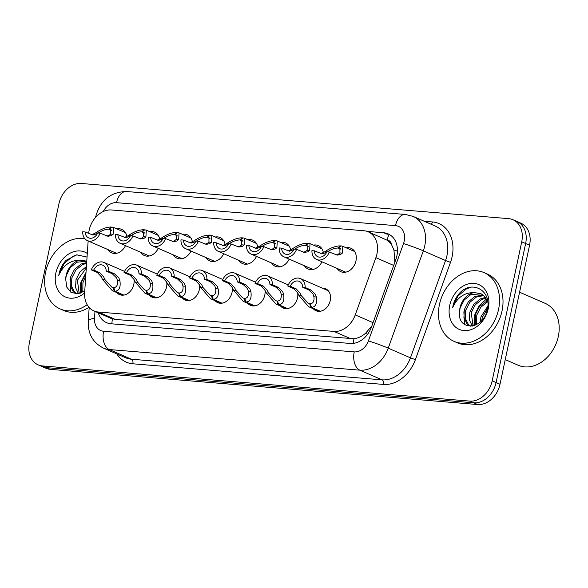 <?xml version="1.0" encoding="UTF-8"?>
<svg xmlns="http://www.w3.org/2000/svg" width="588" height="588" viewBox="0 0 588 588"><rect width="100%" height="100%" fill="white"/><g stroke="black" fill="none" stroke-linecap="round" stroke-linejoin="round"><path stroke-width="0.88" d="M133.932 279.278A12.003 9.29 113.6 0 1 133.799 284.371A12.003 9.29 113.6 0 1 119.548 294.595A12.003 9.29 113.6 0 1 116.887 292.618M166.676 281.975A12.003 9.29 113.6 0 1 166.544 287.069A12.003 9.29 113.6 0 1 152.292 297.293A12.003 9.29 113.6 0 1 149.631 295.308M199.42 284.666A12.003 9.29 113.6 0 1 199.288 289.759A12.003 9.29 113.6 0 1 185.036 299.983A12.003 9.29 113.6 0 1 182.368 298.006M232.164 287.363A12.003 9.29 113.6 0 1 232.025 292.457A12.003 9.29 113.6 0 1 217.773 302.68A12.003 9.29 113.6 0 1 215.112 300.696M264.901 290.06A12.003 9.29 113.6 0 1 264.769 295.147A12.003 9.29 113.6 0 1 250.517 305.37A12.003 9.29 113.6 0 1 247.857 303.393M297.646 292.75A12.003 9.29 113.6 0 1 297.513 297.844A12.003 9.29 113.6 0 1 283.262 308.068A12.003 9.29 113.6 0 1 280.601 306.083M322.334 288.149A12.003 9.29 113.6 0 1 325.598 288.759A12.003 9.29 113.6 0 1 330.258 300.534A12.003 9.29 113.6 0 1 316.006 310.758A12.003 9.29 113.6 0 1 313.338 308.781M125.509 245.644A12.767 9.878 113.6 0 1 111.61 252.825A12.767 9.878 113.6 0 1 107.935 249.569M158.245 248.342A12.767 9.878 113.6 0 1 144.354 255.515A12.767 9.878 113.6 0 1 140.679 252.259M190.99 251.032A12.767 9.878 113.6 0 1 177.098 258.213A12.767 9.878 113.6 0 1 173.423 254.957M223.734 253.729A12.767 9.878 113.6 0 1 209.843 260.903A12.767 9.878 113.6 0 1 206.167 257.654M256.478 256.427A12.767 9.878 113.6 0 1 242.579 263.6A12.767 9.878 113.6 0 1 238.912 260.344M289.215 259.117A12.767 9.878 113.6 0 1 275.324 266.298A12.767 9.878 113.6 0 1 271.649 263.042M321.959 261.814A12.767 9.878 113.6 0 1 308.068 268.988A12.767 9.878 113.6 0 1 304.393 265.732M346.126 247.798A12.767 9.878 113.6 0 1 351.014 248.276A12.767 9.878 113.6 0 1 355.975 260.807A12.767 9.878 113.6 0 1 340.812 271.685A12.767 9.878 113.6 0 1 337.137 268.429M394.864 262.233L393.945 249.988L391.704 245.005A7.504 5.806 -66.4 0 0 387.198 240.139A22.506 13.781 -85.3 0 1 389.013 234.281M88.149 240.94L84.643 292.64A22.506 17.412 -66.4 0 0 93.911 310.927A22.506 17.412 -66.4 0 0 98.292 312.022L333.962 331.419A22.506 17.412 -66.4 0 0 355.24 314.903L375.886 257.662A22.506 17.412 -66.4 0 0 376.959 253.913A22.506 17.412 -66.4 0 0 368.22 231.826A22.506 17.412 -66.4 0 0 363.847 230.731L111.499 209.967A22.506 17.412 -66.4 0 0 88.663 233.487M387.198 240.139L386.889 240.11A22.506 17.412 113.6 0 1 391.704 245.005M93.911 310.927L110.912 318.343L115.307 319.438L353.954 338.769C357.879 338.225 361.694 336.446 365.398 333.44L371.888 325.921M386.889 240.11L368.22 231.826M313.389 245.108A12.767 9.878 113.6 0 1 318.27 245.578A12.767 9.878 113.6 0 1 323.378 252.722M280.645 242.41A12.767 9.878 113.6 0 1 285.533 242.888A12.767 9.878 113.6 0 1 290.634 250.032M247.901 239.72A12.767 9.878 113.6 0 1 252.789 240.191A12.767 9.878 113.6 0 1 257.889 247.335M215.157 237.023A12.767 9.878 113.6 0 1 220.044 237.501A12.767 9.878 113.6 0 1 225.153 244.645M182.42 234.325A12.767 9.878 113.6 0 1 187.3 234.803A12.767 9.878 113.6 0 1 192.408 241.947M149.675 231.635A12.767 9.878 113.6 0 1 154.563 232.113A12.767 9.878 113.6 0 1 159.664 239.257M116.931 228.938A12.767 9.878 113.6 0 1 121.819 229.416A12.767 9.878 113.6 0 1 126.92 236.56M42.512 365.942L46.43 367.647A22.506 17.412 113.6 0 1 42.057 366.559A22.506 17.412 113.6 0 0 46.43 367.647L473.744 402.809L46.43 367.647L50.355 369.36A22.506 17.412 113.6 0 1 45.974 368.264L38.139 364.847A22.506 17.412 113.6 0 1 29.4 342.76L58.947 203.742A22.506 17.412 113.6 0 1 81.298 183.478L508.605 218.64A22.506 17.412 113.6 0 1 512.979 219.736A22.506 17.412 113.6 0 1 521.718 241.822L492.171 380.84A22.506 17.412 113.6 0 1 469.819 401.104L42.512 365.942A22.506 17.412 113.6 0 1 38.139 364.847M492.171 380.84L496.088 382.545A22.506 17.412 113.6 0 1 473.744 402.809A22.506 17.412 113.6 0 0 496.088 382.545L525.635 243.528L496.088 382.545L500.006 384.258A22.506 17.412 113.6 0 1 477.662 404.522L50.355 369.36M512.979 219.736L516.903 221.441A22.506 17.412 113.6 0 1 525.635 243.528A22.506 17.412 113.6 0 0 516.903 221.441L520.821 223.153A22.506 17.412 113.6 0 1 529.56 245.24L500.006 384.258M98.262 312.823A22.506 17.412 -66.4 0 0 106.597 322.672A22.506 17.412 -66.4 0 0 110.978 323.767L350.242 343.458A22.506 17.412 -66.4 0 0 371.52 326.943L395.783 259.69A22.506 17.412 -66.4 0 0 396.856 255.942A22.506 17.412 -66.4 0 0 388.117 233.855A22.506 17.412 -66.4 0 0 383.743 232.76L367.074 231.385M320.93 253.649L324.951 251.671C330.368 247.893 335.527 245.96 340.43 245.872L340.989 246.115M336.005 254.92L338.159 254.303L339.938 252.906L339.908 248.364L338.739 248.062L341.202 245.931L342.797 246.343L342.363 253.105L340.526 254.494L337.189 255.133L329.309 252.054A11.253 8.71 -66.4 0 1 316.594 259.47L345.693 272.163M329.309 252.054L326.877 251.855A8.254 6.387 113.6 0 1 317.792 256.721A8.254 6.387 113.6 0 1 314.374 250.826L311.941 250.628A11.253 8.71 -66.4 0 0 316.594 259.47M340.93 249.216L338.173 248.011C334.829 248.048 331.228 249.334 327.376 251.87L324.951 251.671M326.619 252.384L322.128 253.891L314.374 250.826M338.173 248.011L340.43 245.872M338.739 248.062L340.717 248.922M319.821 311.324L308.685 306.752L298.969 295.566L297.682 292.817L293.728 288.642L287.752 286.04A11.253 8.71 -66.4 0 1 300.468 278.624A11.253 8.71 -66.4 0 1 305.121 287.466L311.096 290.075L315.411 294.272L316.373 296.999C317.277 303.533 315.646 307.002 311.478 307.414L320.306 311.258M311.478 307.414L310.251 303.753C313.132 303.511 314.367 301.196 313.948 296.8L313.051 294.081L308.663 289.869L302.688 287.267A8.254 6.387 113.6 0 0 299.27 281.373A8.254 6.387 113.6 0 0 290.185 286.238L296.161 288.84L300.049 293.008L301.387 295.764L308.2 303.268L310.324 303.989M310.699 307.348L309.678 303.702M305.121 287.466L302.688 287.267M290.185 286.238L287.752 286.04M288.186 250.958L292.214 248.974C297.624 245.196 302.783 243.263 307.686 243.175L308.252 243.417M303.261 252.223L305.422 251.605L307.193 250.209L307.171 245.666L306.003 245.365L308.457 243.241L310.052 243.653L309.619 250.407L307.781 251.804L304.444 252.436L296.565 249.363A11.253 8.71 -66.4 0 1 283.85 256.78L312.956 269.466M296.565 249.363L294.132 249.158A8.254 6.387 113.6 0 1 285.048 254.023A8.254 6.387 113.6 0 1 281.63 248.129L279.197 247.93A11.253 8.71 -66.4 0 0 283.85 256.78M308.185 246.519L305.437 245.321C302.085 245.35 298.483 246.637 294.632 249.18L292.214 248.974M293.875 249.694L289.384 251.201L281.63 248.129M305.437 245.321L307.686 243.175M306.003 245.365L307.972 246.225M255.442 248.261L259.47 246.284C264.879 242.506 270.039 240.573 274.941 240.485L275.507 240.727M270.517 249.532L272.678 248.915L274.456 247.519L274.427 242.976L273.258 242.668L275.713 240.543L277.308 240.955L276.875 247.717L275.037 249.106L271.7 249.746L263.821 246.666A11.253 8.71 -66.4 0 1 251.105 254.082L280.211 266.768M263.821 246.666L261.388 246.468A8.254 6.387 113.6 0 1 252.303 251.333A8.254 6.387 113.6 0 1 248.886 245.439L246.453 245.24A11.253 8.71 -66.4 0 0 251.105 254.082M275.441 243.822L272.692 242.624C269.341 242.66 265.747 243.946 261.895 246.482L259.47 246.284M261.131 246.997L256.64 248.504L248.886 245.439M272.692 242.624L274.941 240.485M273.258 242.668L275.228 243.528M222.698 245.571L226.725 243.586C232.142 239.808 237.295 237.875 242.197 237.787L242.763 238.03M237.78 246.835L239.933 246.218L241.712 244.821L241.683 240.279L240.514 239.977L242.976 237.853L244.564 238.265L244.138 245.02L242.3 246.416L238.956 247.048L231.084 243.969A11.253 8.71 -66.4 0 1 218.361 251.392L247.467 264.078M231.084 243.969L228.651 243.77A8.254 6.387 113.6 0 1 219.567 248.636A8.254 6.387 113.6 0 1 216.141 242.741L213.709 242.543A11.253 8.71 -66.4 0 0 218.361 251.392M242.704 241.131L239.948 239.933C236.596 239.963 233.002 241.249 229.151 243.785L226.725 243.586M228.387 244.299L223.896 245.813L216.141 242.741M239.948 239.933L242.197 237.787M240.514 239.977L242.491 240.837M189.953 242.873L193.981 240.896C199.398 237.118 204.558 235.178 209.46 235.09L210.019 235.34M205.036 244.138L207.189 243.528L208.968 242.131L208.938 237.589L207.77 237.28L210.232 235.156L211.827 235.567L211.393 242.329L209.556 243.719L206.219 244.351L198.34 241.278A11.253 8.71 -66.4 0 1 185.624 248.695L214.723 261.381M198.34 241.278L195.907 241.08A8.254 6.387 113.6 0 1 186.822 245.946A8.254 6.387 113.6 0 1 183.405 240.051L180.972 239.845A11.253 8.71 -66.4 0 0 185.624 248.695M209.96 238.434L207.204 237.236C203.86 237.273 200.258 238.559 196.407 241.095L193.981 240.896M195.65 241.609L191.159 243.116L183.405 240.051M207.204 237.236L209.46 235.09M207.77 237.28L209.747 238.14M287.076 308.634L275.948 304.062L266.224 292.875L264.938 290.119L260.984 285.952L255.016 283.342A11.253 8.71 -66.4 0 1 267.731 275.926A11.253 8.71 -66.4 0 1 272.384 284.776L278.352 287.378L282.666 291.582L283.629 294.309C284.533 300.836 282.901 304.312 278.734 304.716L287.561 308.568M278.734 304.716L277.507 301.056C280.388 300.821 281.623 298.506 281.211 294.11L280.307 291.383L275.919 287.179L269.951 284.577A8.254 6.387 113.6 0 0 266.533 278.675A8.254 6.387 113.6 0 0 257.441 283.548L263.417 286.15L267.305 290.318L268.65 293.074L275.463 300.571L277.587 301.291M277.962 304.657L276.941 301.012M272.384 284.776L269.951 284.577M257.441 283.548L255.016 283.342M254.339 305.936L243.204 301.365L233.48 290.178L232.194 287.429L228.24 283.254L222.271 280.652A11.253 8.71 -66.4 0 1 234.987 273.236A11.253 8.71 -66.4 0 1 239.639 282.078L245.615 284.688L249.929 288.884L250.892 291.611C251.789 298.145 250.157 301.615 245.99 302.026L254.817 305.87M245.99 302.026L244.762 298.366C247.644 298.123 248.878 295.808 248.467 291.413L247.563 288.693L243.182 284.482L237.207 281.88A8.254 6.387 113.6 0 0 233.789 275.985A8.254 6.387 113.6 0 0 224.704 280.851L230.672 283.453L234.561 287.62L235.906 290.376L242.719 297.881L244.843 298.601M245.218 301.96L244.196 298.314M239.639 282.078L237.207 281.88M224.704 280.851L222.271 280.652M221.595 303.239L210.46 298.667L200.736 287.488L199.457 284.732L195.503 280.564L189.527 277.955A11.253 8.71 -66.4 0 1 202.243 270.539A11.253 8.71 -66.4 0 1 206.895 279.388L212.871 281.99L217.185 286.194L218.148 288.921C219.052 295.448 217.413 298.924 213.246 299.329L222.073 303.18M213.246 299.329L212.018 295.668C214.907 295.433 216.141 293.118 215.722 288.715L214.818 285.996L210.438 281.792L204.462 279.182A8.254 6.387 113.6 0 0 201.045 273.288A8.254 6.387 113.6 0 0 191.96 278.153L197.936 280.763L201.816 284.93L203.161 287.686L209.975 295.183L212.099 295.904M212.474 299.27L211.452 295.624M206.895 279.388L204.462 279.182M191.96 278.153L189.527 277.955M439.449 304.547A37.507 29.025 113.6 0 1 483.99 272.597A37.507 29.025 113.6 0 1 498.55 309.406A37.507 29.025 113.6 0 1 454.017 341.356A37.507 29.025 113.6 0 1 439.449 304.547M483.99 272.597L487.474 274.118A37.507 29.025 113.6 0 1 502.034 310.927A37.507 29.025 113.6 0 1 457.501 342.877L454.017 341.356M519.572 292.199L545.208 303.371A33.759 26.122 113.6 0 1 558.313 336.505A33.759 26.122 113.6 0 1 518.226 365.258L505.246 359.599M483.755 295.588L476.331 297.043L469.702 302.43L465.711 310.266L465.306 318.395L468.46 324.591L470.474 326.083M483.16 295.08L474.942 296.44L468.32 301.828L464.329 309.663L463.917 317.792L467.078 323.988L471.054 326.252M485.931 298.131L481.859 299.454L475.236 304.841L471.245 312.676L473.053 325.95M485.423 297.41L480.477 298.851L473.855 304.239L469.863 312.074L469.408 319.953L472.318 326.105M487.65 301.74L480.764 307.252L476.772 315.087L476.684 324.547M487.276 300.711L479.382 306.649L475.391 314.484L475.685 325.046M487.533 308.259L482.307 317.498L481.741 320.467M487.797 306.113L480.925 316.895L480.234 321.989M481.234 293.838L470.797 294.632L464.175 300.02L460.183 307.855L459.559 311.368C456.839 331.948 484.027 329.934 487.305 309.442C492.06 291.082 472.598 279.601 459.978 292.706C456.428 296.492 454.083 300.968 452.944 306.135L452.628 307.906L453.319 306.223C457.934 297.028 464.858 292.493 474.082 292.618A16.956 13.12 113.6 0 0 460 307.774A16.956 13.12 113.6 0 0 459.559 311.368M487.775 302.129L483.696 295.529L480.558 293.515L474.082 292.618M488.275 308.56A24.461 18.926 113.6 0 1 463.983 330.581A24.461 18.926 113.6 0 1 449.732 305.392A24.461 18.926 113.6 0 1 474.024 283.365A24.461 18.926 113.6 0 1 488.275 308.56M480.47 319.041L479.962 322.239M474.935 316.623L474.56 325.502M463.873 311.802L464.491 324.473M471.017 287.201L466.571 288.796L458.074 295.889L453.01 306.164L452.628 307.906M486.452 298.998L478.897 306.039L474.442 315.506L473.957 325.708M87.142 304.694A37.507 29.025 113.6 0 1 60.16 308.95A37.507 29.025 113.6 0 1 45.599 272.134A37.507 29.025 113.6 0 1 84.768 238.603M86.634 263.299L82.474 264.637L75.845 270.024L71.861 277.859L71.449 285.988L74.602 292.185L76.616 293.669M86.686 262.542L81.093 264.034L74.463 269.422L70.472 277.257L70.068 285.386L73.221 291.582L77.197 293.846M86.318 267.988L77.388 280.27L79.204 293.544M86.414 266.548L79.917 271.935L76.006 279.668L75.551 287.547L78.461 293.699M85.745 276.448L82.923 282.681L82.827 292.133M85.922 273.765L81.534 282.078L81.828 292.64M86.774 261.226L76.94 262.226L70.317 267.613L66.326 275.449L65.702 278.962L66.672 287.01L71.148 292.398L77.734 293.802L84.76 290.906M65.702 278.962A16.956 13.12 113.6 0 1 66.143 275.368A16.956 13.12 113.6 0 1 80.225 260.212L86.781 261.146M84.628 292.912A24.461 18.926 113.6 0 1 62.865 295.588A24.461 18.926 113.6 0 1 55.875 272.979A24.461 18.926 113.6 0 1 87.303 253.457M87.061 257.052L76.712 254.854L66.121 260.3C62.571 264.086 60.226 268.562 59.087 273.729L58.771 275.5L59.462 273.817C64.085 264.622 71.001 260.087 80.225 260.212M89.001 307.318A37.507 29.025 113.6 0 1 63.644 310.464L60.16 308.95M81.085 284.217L80.71 293.096M70.023 279.396L70.633 292.067M77.16 254.795L72.714 256.39L64.217 263.475L59.153 273.758L58.771 275.5M86.017 272.362L80.585 283.1L80.1 293.302M157.216 240.176L161.244 238.199C166.654 234.421 171.814 232.488 176.716 232.4L177.282 232.642M172.291 241.447L174.445 240.83L176.224 239.434L176.202 234.891L175.033 234.59L177.488 232.466L179.083 232.877L178.649 239.632L176.812 241.021L173.475 241.661L165.596 238.581A11.253 8.71 -66.4 0 1 152.88 245.997L181.986 258.691M165.596 238.581L163.163 238.383A8.254 6.387 113.6 0 1 154.078 243.248A8.254 6.387 113.6 0 1 150.66 237.354L148.227 237.155A11.253 8.71 -66.4 0 0 152.88 245.997M177.216 235.744L174.467 234.538C171.115 234.575 167.514 235.861 163.662 238.397L161.244 238.199M162.905 238.912L158.415 240.426L150.66 237.354M174.467 234.538L176.716 232.4M175.033 234.59L177.003 235.45M124.472 237.486L128.5 235.509C133.91 231.723 139.069 229.79 143.972 229.702L144.538 229.952M139.547 238.75L141.708 238.133L143.487 236.736L143.457 232.194L142.289 231.892L144.744 229.768L146.338 230.18L145.905 236.942L144.067 238.331L140.73 238.963L132.851 235.891A11.253 8.71 -66.4 0 1 120.136 243.307L149.242 255.993M132.851 235.891L130.418 235.692A8.254 6.387 113.6 0 1 121.334 240.558A8.254 6.387 113.6 0 1 117.916 234.663L115.483 234.458A11.253 8.71 -66.4 0 0 120.136 243.307M144.472 233.046L141.723 231.848C138.371 231.885 134.77 233.171 130.926 235.707L128.5 235.509M130.161 236.222L125.67 237.728L117.916 234.663M141.723 231.848L143.972 229.702M142.289 231.892L144.258 232.752M91.728 234.788L95.756 232.811C101.165 229.033 106.325 227.1 111.228 227.012L111.793 227.255M106.81 236.06L108.964 235.443L110.742 234.046L110.713 229.504L109.544 229.202L112.007 227.071L113.594 227.49L113.168 234.244L111.33 235.634L107.986 236.273L100.114 233.193A11.253 8.71 -66.4 0 1 87.392 240.61L116.498 253.303M100.114 233.193L97.681 232.995A8.254 6.387 113.6 0 1 88.59 237.861A8.254 6.387 113.6 0 1 85.172 231.966L82.739 231.768A11.253 8.71 -66.4 0 0 87.392 240.61M111.735 230.356L108.978 229.151C105.627 229.188 102.033 230.474 98.181 233.01L95.756 232.811M97.417 233.524L92.926 235.038L85.172 231.966M108.978 229.151L111.228 227.012M109.544 229.202L111.522 230.062M188.851 300.549L177.716 295.977L167.999 284.79L166.713 282.042L162.758 277.867L156.783 275.265A11.253 8.71 -66.4 0 1 169.498 267.849A11.253 8.71 -66.4 0 1 174.151 276.691L180.126 279.293L184.441 283.497L185.404 286.224C186.308 292.758 184.676 296.227 180.509 296.639L189.336 300.483M180.509 296.639L179.281 292.978C182.162 292.736 183.397 290.421 182.978 286.025L182.082 283.306L177.694 279.094L171.718 276.492A8.254 6.387 113.6 0 0 168.3 270.598A8.254 6.387 113.6 0 0 159.216 275.463L165.191 278.065L169.079 282.233L170.417 284.989L177.231 292.493L179.355 293.214M179.73 296.572L178.708 292.927M174.151 276.691L171.718 276.492M159.216 275.463L156.783 275.265M156.107 297.851L144.979 293.28L135.255 282.1L133.968 279.344L130.014 275.169L124.039 272.567A11.253 8.71 -66.4 0 1 136.761 265.151A11.253 8.71 -66.4 0 1 141.414 274.001L147.382 276.603L151.697 280.807L152.659 283.526C153.564 290.06 151.932 293.53 147.764 293.941L156.592 297.793M147.764 293.941L146.537 290.281C149.418 290.046 150.653 287.723 150.241 283.328L149.337 280.608L144.949 276.404L138.981 273.795A8.254 6.387 113.6 0 0 135.563 267.9A8.254 6.387 113.6 0 0 126.471 272.766L132.447 275.375L136.335 279.543L137.68 282.299L144.494 289.796L146.61 290.516M146.993 293.875L145.971 290.237M141.414 274.001L138.981 273.795M126.471 272.766L124.039 272.567M123.37 295.161L112.234 290.59L102.51 279.403L101.224 276.654L97.27 272.479L91.302 269.877A11.253 8.71 -66.4 0 1 104.017 262.454A11.253 8.71 -66.4 0 1 108.67 271.303L114.645 273.905L118.96 278.109L119.923 280.836C120.819 287.37 119.188 290.839 115.02 291.251L123.847 295.095M115.02 291.251L113.793 287.591C116.674 287.348 117.909 285.033 117.497 280.638L116.593 277.918L112.212 273.707L106.237 271.105A8.254 6.387 113.6 0 0 102.819 265.21A8.254 6.387 113.6 0 0 93.735 270.076L99.703 272.678L103.591 276.845L104.936 279.601L111.749 287.106L113.874 287.819M114.248 291.185L113.227 287.539M108.67 271.303L106.237 271.105M93.735 270.076L91.302 269.877M393.71 265.438L375.886 257.662M353.432 343.377A22.506 13.781 -85.3 0 1 353.954 338.769M365.398 333.44A22.506 1.191 19.8 0 1 367.662 334.197M111.896 323.848A22.506 13.781 -85.3 0 1 112.433 318.894M393.945 249.988A22.506 1.191 19.8 0 1 397.437 251.149M373.064 322.672L355.24 314.903M350.977 338.835L333.962 331.419M115.307 319.438L98.292 312.022M529.56 245.24L521.718 241.822M477.662 404.522L469.819 401.104M387.227 234.281L383.743 232.76M94.984 311.397L94.514 318.343A15.001 11.606 -66.4 0 0 103.606 331.264L354.226 351.889A15.001 11.606 -66.4 0 0 368.411 340.878L403.515 243.572A15.001 11.606 -66.4 0 0 404.228 241.073A15.001 11.606 -66.4 0 0 395.481 225.623L116.52 202.669A15.001 11.606 -66.4 0 0 103.26 211.526M413.107 216.399A30.003 23.219 113.6 0 1 424.756 245.843A30.003 23.219 113.6 0 1 423.331 250.848L445.542 260.528A30.003 23.219 -66.4 0 0 446.968 255.53A30.003 23.219 -66.4 0 0 435.318 226.079L413.107 216.399L405.426 214.466A15.001 9.188 94.7 0 0 395.481 225.623M424.315 221.279L432.43 221.948A3.748 2.293 -85.3 0 1 431.195 224.278M432.43 221.948A33.759 26.122 113.6 0 1 452.099 256.721A33.759 26.122 113.6 0 1 450.496 262.344L415.393 359.65A33.759 26.122 113.6 0 1 383.479 384.42L132.859 363.796A33.759 26.122 113.6 0 1 116.828 353.939M403.515 243.572A15.001 0.794 19.8 0 1 423.331 250.848L388.227 348.147L410.439 357.835L445.542 260.528L450.496 262.344M368.411 340.878A15.001 0.794 19.8 0 1 388.227 348.147A30.003 23.219 113.6 0 1 359.856 370.168L382.068 379.848A30.003 23.219 -66.4 0 0 410.439 357.835L415.393 359.65M354.226 351.889A15.001 9.188 94.7 0 0 359.856 370.168L109.243 349.544L131.455 359.231L382.068 379.848A3.748 2.293 -85.3 0 1 383.479 384.42M103.606 331.264A15.001 9.188 94.7 0 0 109.243 349.544A30.003 23.219 113.6 0 1 103.407 348.089L125.619 357.769A30.003 23.219 -66.4 0 0 131.455 359.231A3.748 2.293 -85.3 0 1 132.859 363.796M89.178 307.509L88.251 321.121A15.001 3.984 3.9 0 1 94.514 318.343M95.55 217.398L95.66 216.854C100.203 200.42 110.471 191.975 126.464 191.512A15.001 9.188 94.7 0 0 116.52 202.669M339.938 252.906L342.363 253.105M296.161 288.84L293.728 288.642M301.387 295.764L298.969 295.566M316.373 296.999L313.948 296.8M311.096 290.075L308.663 289.869M307.193 250.209L309.619 250.407M274.456 247.519L276.875 247.717M241.712 244.821L244.138 245.02M208.968 242.131L211.393 242.329M263.417 286.15L260.984 285.952M268.65 293.074L266.224 292.875M283.629 294.309L281.211 294.11M278.352 287.378L275.919 287.179M230.672 283.453L228.24 283.254M235.906 290.376L233.48 290.178M250.892 291.611L248.467 291.413M245.615 284.688L243.182 284.482M197.936 280.763L195.503 280.564M203.161 287.686L200.736 287.488M218.148 288.921L215.722 288.715M212.871 281.99L210.438 281.792M176.224 239.434L178.649 239.632M143.487 236.736L145.905 236.942M110.742 234.046L113.168 234.244M165.191 278.065L162.758 277.867M170.417 284.989L167.999 284.79M185.404 286.224L182.978 286.025M180.126 279.293L177.694 279.094M132.447 275.375L130.014 275.169M137.68 282.299L135.255 282.1M152.659 283.526L150.241 283.328M147.382 276.603L144.949 276.404M99.703 272.678L97.27 272.479M104.936 279.601L102.51 279.403M119.923 280.836L117.497 280.638M114.645 273.905L112.212 273.707M88.251 321.121C87.774 333.646 92.823 342.628 103.407 348.089M405.426 214.466L126.464 191.512M342.797 246.343L354.689 251.532M300.468 278.624L328.258 290.737M308.685 306.752L319.262 311.361M310.052 243.653L321.945 248.834M277.308 240.955L289.2 246.144M244.564 238.265L256.464 243.447M211.827 235.567L223.719 240.757M267.731 275.926L288.26 284.879M275.948 304.062L286.525 308.671M234.987 273.236L255.515 282.181M243.204 301.365L253.781 305.973M202.243 270.539L222.779 279.491M210.46 298.667L221.037 303.283M469.768 325.811L470.819 326.266M75.911 293.397L76.962 293.86M179.083 232.877L190.975 238.059M146.338 230.18L158.231 235.369M113.594 227.49L125.494 232.672M169.498 267.849L190.034 276.794M177.716 295.977L188.292 300.586M136.761 265.151L157.29 274.104M144.979 293.28L155.555 297.896M104.017 262.454L124.546 271.406M112.234 290.59L122.811 295.198"/></g></svg>

